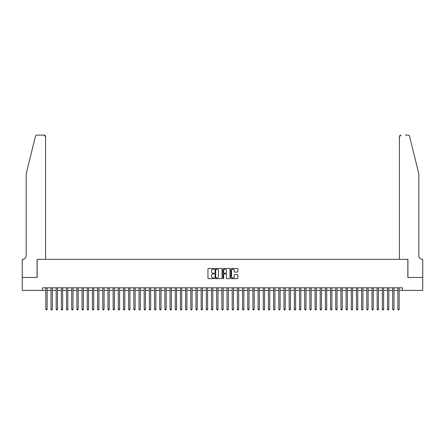 <?xml version="1.0" encoding="UTF-8"?>
<svg xmlns="http://www.w3.org/2000/svg" width="445" height="445" viewBox="0 0 445 445"><rect width="100%" height="100%" fill="white"/><g stroke="black" fill="none" stroke-linecap="round" stroke-linejoin="round"><path stroke-width="0.67" d="M214.217 268.847A0.356 0.356 0 0 0 213.861 268.491L208.46 268.491A0.506 0.506 0 0 0 207.954 268.997L207.954 278.147A0.506 0.506 0 0 0 208.46 278.653L213.861 278.653A0.356 0.356 0 0 0 214.217 278.297A0.356 0.356 0 0 0 213.861 277.941L213.161 277.941A1.624 1.624 0 0 1 211.536 276.317L211.536 275.555A1.624 1.624 0 0 1 213.161 273.925L213.861 273.925A0.356 0.356 0 0 0 214.217 273.569A0.356 0.356 0 0 0 213.861 273.219L213.161 273.219A1.624 1.624 0 0 1 211.536 271.589L211.536 270.827A1.624 1.624 0 0 1 213.161 269.203L213.861 269.203A0.356 0.356 0 0 0 214.217 268.847M237.352 272.073A0.506 0.506 0 0 0 237.858 271.567L237.858 268.997A0.506 0.506 0 0 0 237.352 268.491L231.356 268.491A0.506 0.506 0 0 0 230.849 268.997L230.849 278.147A0.506 0.506 0 0 0 231.356 278.653L237.352 278.653A0.506 0.506 0 0 0 237.858 278.147L237.858 275.043A0.506 0.506 0 0 0 237.352 274.537L234.788 274.537A0.506 0.506 0 0 0 234.276 275.043L234.276 276.584A1.357 1.357 0 0 1 232.919 277.941A1.357 1.357 0 0 1 231.556 276.584L231.556 270.56A1.357 1.357 0 0 1 232.919 269.203A1.357 1.357 0 0 1 234.276 270.56L234.276 271.567A0.506 0.506 0 0 0 234.788 272.073L237.352 272.073M42.598 290.396L22.278 290.396L22.278 277.458L37.157 277.458L37.157 259.335L407.843 259.335L407.843 277.458L422.722 277.458L422.722 290.396L402.402 290.396L402.402 287.809L42.598 287.809L42.598 290.396L45.829 290.396M222.055 268.997A0.506 0.506 0 0 0 221.549 268.491L215.552 268.491A0.506 0.506 0 0 0 215.041 268.997L215.041 278.147A0.506 0.506 0 0 0 215.552 278.653L221.549 278.653A0.506 0.506 0 0 0 222.055 278.147L222.055 268.997M223.451 268.491L229.448 268.491A0.506 0.506 0 0 1 229.959 268.997L229.959 278.147A0.506 0.506 0 0 1 229.448 278.653L226.883 278.653A0.506 0.506 0 0 1 226.377 278.147L226.377 274.437A0.506 0.506 0 0 0 225.865 273.925L224.163 273.925A0.506 0.506 0 0 0 223.657 274.437L223.657 278.297A0.356 0.356 0 0 1 223.301 278.653A0.356 0.356 0 0 1 222.945 278.297L222.945 268.997A0.506 0.506 0 0 1 223.451 268.491M47.126 290.396L51.008 290.396M52.304 290.396L56.187 290.396M57.483 290.396L61.365 290.396M62.656 290.396L66.539 290.396M67.835 290.396L71.717 290.396M73.013 290.396L76.896 290.396M78.187 290.396L82.069 290.396M83.365 290.396L87.248 290.396M88.544 290.396L92.427 290.396M93.723 290.396L97.605 290.396M98.896 290.396L102.778 290.396M104.074 290.396L107.957 290.396M109.253 290.396L113.136 290.396M114.426 290.396L118.309 290.396M119.605 290.396L123.488 290.396M124.784 290.396L128.666 290.396M129.957 290.396L133.845 290.396M135.135 290.396L139.018 290.396M140.314 290.396L144.197 290.396M145.493 290.396L149.375 290.396M150.666 290.396L154.548 290.396M155.845 290.396L159.727 290.396M161.023 290.396L164.906 290.396M166.196 290.396L170.085 290.396M171.375 290.396L175.258 290.396M176.554 290.396L180.436 290.396M181.732 290.396L185.615 290.396M186.906 290.396L190.788 290.396M192.084 290.396L195.967 290.396M197.263 290.396L201.146 290.396M202.436 290.396L206.324 290.396M207.615 290.396L211.497 290.396M212.793 290.396L216.676 290.396M217.972 290.396L221.855 290.396M223.145 290.396L227.028 290.396M228.324 290.396L232.207 290.396M233.503 290.396L237.385 290.396M238.676 290.396L242.564 290.396M243.854 290.396L247.737 290.396M249.033 290.396L252.916 290.396M254.212 290.396L258.094 290.396M259.385 290.396L263.268 290.396M264.564 290.396L268.446 290.396M269.742 290.396L273.625 290.396M274.915 290.396L278.804 290.396M280.094 290.396L283.977 290.396M285.273 290.396L289.155 290.396M290.452 290.396L294.334 290.396M295.625 290.396L299.507 290.396M300.803 290.396L304.686 290.396M305.982 290.396L309.865 290.396M311.155 290.396L315.043 290.396M316.334 290.396L320.216 290.396M321.512 290.396L325.395 290.396M326.691 290.396L330.574 290.396M331.864 290.396L335.747 290.396M337.043 290.396L340.926 290.396M342.222 290.396L346.104 290.396M347.395 290.396L351.277 290.396M352.574 290.396L356.456 290.396M357.752 290.396L361.635 290.396M362.931 290.396L366.814 290.396M368.104 290.396L371.987 290.396M373.283 290.396L377.165 290.396M378.461 290.396L382.344 290.396M383.635 290.396L387.517 290.396M388.813 290.396L392.696 290.396M393.992 290.396L397.875 290.396M399.171 290.396L402.402 290.396M216.109 269.203A0.356 0.356 0 0 0 215.753 269.559L215.753 277.585A0.356 0.356 0 0 0 216.109 277.941L216.849 277.941A1.624 1.624 0 0 0 218.473 276.317L218.473 270.827A1.624 1.624 0 0 0 216.849 269.203L216.109 269.203M226.377 270.588A1.357 1.357 0 0 0 225.014 269.225A1.357 1.357 0 0 0 223.657 270.588L223.657 272.707A0.506 0.506 0 0 0 224.163 273.219L225.865 273.219A0.506 0.506 0 0 0 226.377 272.707L226.377 270.588M47.126 287.809L47.126 309.242L45.829 309.242L45.829 287.809M47.126 309.242L46.736 309.915L46.219 309.915L45.829 309.242M35.444 136.265C35.839 135.413 35.839 135.413 35.444 136.265C35.839 135.413 35.839 135.413 35.444 136.265L26.16 173.912L26.16 255.714A3.621 3.621 0 0 1 22.534 259.335L22.25 259.335L22.25 277.458L37.08 277.458L37.08 259.335L45.574 259.335L45.574 136.637A1.552 1.552 0 0 0 44.022 135.085L36.952 135.085A1.552 1.552 0 0 0 35.444 136.265M39.722 135.085L44.022 135.085L45.574 136.637L45.574 259.335M26.16 255.714A3.621 3.621 0 0 1 22.534 259.335M415.992 162.369L409.556 136.265L418.84 173.912L418.84 255.714A3.621 3.621 0 0 0 422.466 259.335L422.75 259.335L422.75 277.458L407.92 277.458L407.92 259.335L399.426 259.335L399.426 136.637L399.426 259.335M405.278 135.085L408.048 135.085A1.552 1.552 0 0 1 409.556 136.265M400.978 135.085A1.552 1.552 0 0 0 399.426 136.637L400.978 135.085M418.84 255.714A3.621 3.621 0 0 0 422.466 259.335M52.304 287.809L52.304 309.242L51.008 309.242L51.008 287.809M52.304 309.242L51.915 309.915L51.398 309.915L51.008 309.242M57.483 287.809L57.483 309.242L56.187 309.242L56.187 287.809M57.483 309.242L57.094 309.915L56.576 309.915L56.187 309.242M62.656 287.809L62.656 309.242L61.365 309.242L61.365 287.809M62.656 309.242L62.267 309.915L61.749 309.915L61.365 309.242M67.835 287.809L67.835 309.242L66.539 309.242L66.539 287.809M67.835 309.242L67.445 309.915L66.928 309.915L66.539 309.242M73.013 287.809L73.013 309.242L71.717 309.242L71.717 287.809M73.013 309.242L72.624 309.915L72.107 309.915L71.717 309.242M78.187 287.809L78.187 309.242L76.896 309.242L76.896 287.809M78.187 309.242L77.803 309.915L77.28 309.915L76.896 309.242M83.365 287.809L83.365 309.242L82.069 309.242L82.069 287.809M83.365 309.242L82.976 309.915L82.459 309.915L82.069 309.242M88.544 287.809L88.544 309.242L87.248 309.242L87.248 287.809M88.544 309.242L88.154 309.915L87.637 309.915L87.248 309.242M93.723 287.809L93.723 309.242L92.427 309.242L92.427 287.809M93.723 309.242L93.333 309.915L92.816 309.915L92.427 309.242M98.896 287.809L98.896 309.242L97.605 309.242L97.605 287.809M98.896 309.242L98.506 309.915L97.989 309.915L97.605 309.242M104.074 287.809L104.074 309.242L102.778 309.242L102.778 287.809M104.074 309.242L103.685 309.915L103.168 309.915L102.778 309.242M109.253 287.809L109.253 309.242L107.957 309.242L107.957 287.809M109.253 309.242L108.864 309.915L108.346 309.915L107.957 309.242M114.426 287.809L114.426 309.242L113.136 309.242L113.136 287.809M114.426 309.242L114.042 309.915L113.52 309.915L113.136 309.242M119.605 287.809L119.605 309.242L118.309 309.242L118.309 287.809M119.605 309.242L119.216 309.915L118.698 309.915L118.309 309.242M124.784 287.809L124.784 309.242L123.488 309.242L123.488 287.809M124.784 309.242L124.394 309.915L123.877 309.915L123.488 309.242M129.957 287.809L129.957 309.242L128.666 309.242L128.666 287.809M129.957 309.242L129.573 309.915L129.056 309.915L128.666 309.242M135.135 287.809L135.135 309.242L133.845 309.242L133.845 287.809M135.135 309.242L134.746 309.915L134.229 309.915L133.845 309.242M140.314 287.809L140.314 309.242L139.018 309.242L139.018 287.809M140.314 309.242L139.925 309.915L139.407 309.915L139.018 309.242M145.493 287.809L145.493 309.242L144.197 309.242L144.197 287.809M145.493 309.242L145.103 309.915L144.586 309.915L144.197 309.242M150.666 287.809L150.666 309.242L149.375 309.242L149.375 287.809M150.666 309.242L150.282 309.915L149.759 309.915L149.375 309.242M155.845 287.809L155.845 309.242L154.548 309.242L154.548 287.809M155.845 309.242L155.455 309.915L154.938 309.915L154.548 309.242M161.023 287.809L161.023 309.242L159.727 309.242L159.727 287.809M161.023 309.242L160.634 309.915L160.117 309.915L159.727 309.242M166.196 287.809L166.196 309.242L164.906 309.242L164.906 287.809M166.196 309.242L165.813 309.915L165.295 309.915L164.906 309.242M171.375 287.809L171.375 309.242L170.085 309.242L170.085 287.809M171.375 309.242L170.986 309.915L170.468 309.915L170.085 309.242M176.554 287.809L176.554 309.242L175.258 309.242L175.258 287.809M176.554 309.242L176.164 309.915L175.647 309.915L175.258 309.242M181.732 287.809L181.732 309.242L180.436 309.242L180.436 287.809M181.732 309.242L181.343 309.915L180.826 309.915L180.436 309.242M186.906 287.809L186.906 309.242L185.615 309.242L185.615 287.809M186.906 309.242L186.522 309.915L185.999 309.915L185.615 309.242M192.084 287.809L192.084 309.242L190.788 309.242L190.788 287.809M192.084 309.242L191.695 309.915L191.178 309.915L190.788 309.242M197.263 287.809L197.263 309.242L195.967 309.242L195.967 287.809M197.263 309.242L196.874 309.915L196.356 309.915L195.967 309.242M202.436 287.809L202.436 309.242L201.146 309.242L201.146 287.809M202.436 309.242L202.052 309.915L201.535 309.915L201.146 309.242M207.615 287.809L207.615 309.242L206.324 309.242L206.324 287.809M207.615 309.242L207.225 309.915L206.708 309.915L206.324 309.242M212.793 287.809L212.793 309.242L211.497 309.242L211.497 287.809M212.793 309.242L212.404 309.915L211.887 309.915L211.497 309.242M217.972 287.809L217.972 309.242L216.676 309.242L216.676 287.809M217.972 309.242L217.583 309.915L217.065 309.915L216.676 309.242M223.145 287.809L223.145 309.242L221.855 309.242L221.855 287.809M223.145 309.242L222.761 309.915L222.239 309.915L221.855 309.242M228.324 287.809L228.324 309.242L227.028 309.242L227.028 287.809M228.324 309.242L227.935 309.915L227.417 309.915L227.028 309.242M233.503 287.809L233.503 309.242L232.207 309.242L232.207 287.809M233.503 309.242L233.113 309.915L232.596 309.915L232.207 309.242M238.676 287.809L238.676 309.242L237.385 309.242L237.385 287.809M238.676 309.242L238.292 309.915L237.775 309.915L237.385 309.242M243.854 287.809L243.854 309.242L242.564 309.242L242.564 287.809M243.854 309.242L243.465 309.915L242.948 309.915L242.564 309.242M249.033 287.809L249.033 309.242L247.737 309.242L247.737 287.809M249.033 309.242L248.644 309.915L248.126 309.915L247.737 309.242M254.212 287.809L254.212 309.242L252.916 309.242L252.916 287.809M254.212 309.242L253.822 309.915L253.305 309.915L252.916 309.242M259.385 287.809L259.385 309.242L258.094 309.242L258.094 287.809M259.385 309.242L259.001 309.915L258.478 309.915L258.094 309.242M264.564 287.809L264.564 309.242L263.268 309.242L263.268 287.809M264.564 309.242L264.174 309.915L263.657 309.915L263.268 309.242M269.742 287.809L269.742 309.242L268.446 309.242L268.446 287.809M269.742 309.242L269.353 309.915L268.836 309.915L268.446 309.242M274.915 287.809L274.915 309.242L273.625 309.242L273.625 287.809M274.915 309.242L274.532 309.915L274.014 309.915L273.625 309.242M280.094 287.809L280.094 309.242L278.804 309.242L278.804 287.809M280.094 309.242L279.705 309.915L279.187 309.915L278.804 309.242M285.273 287.809L285.273 309.242L283.977 309.242L283.977 287.809M285.273 309.242L284.883 309.915L284.366 309.915L283.977 309.242M290.452 287.809L290.452 309.242L289.155 309.242L289.155 287.809M290.452 309.242L290.062 309.915L289.545 309.915L289.155 309.242M295.625 287.809L295.625 309.242L294.334 309.242L294.334 287.809M295.625 309.242L295.241 309.915L294.718 309.915L294.334 309.242M300.803 287.809L300.803 309.242L299.507 309.242L299.507 287.809M300.803 309.242L300.414 309.915L299.897 309.915L299.507 309.242M305.982 287.809L305.982 309.242L304.686 309.242L304.686 287.809M305.982 309.242L305.593 309.915L305.075 309.915L304.686 309.242M311.155 287.809L311.155 309.242L309.865 309.242L309.865 287.809M311.155 309.242L310.771 309.915L310.254 309.915L309.865 309.242M316.334 287.809L316.334 309.242L315.043 309.242L315.043 287.809M316.334 309.242L315.944 309.915L315.427 309.915L315.043 309.242M321.512 287.809L321.512 309.242L320.216 309.242L320.216 287.809M321.512 309.242L321.123 309.915L320.606 309.915L320.216 309.242M326.691 287.809L326.691 309.242L325.395 309.242L325.395 287.809M326.691 309.242L326.302 309.915L325.784 309.915L325.395 309.242M331.864 287.809L331.864 309.242L330.574 309.242L330.574 287.809M331.864 309.242L331.481 309.915L330.958 309.915L330.574 309.242M337.043 287.809L337.043 309.242L335.747 309.242L335.747 287.809M337.043 309.242L336.654 309.915L336.136 309.915L335.747 309.242M342.222 287.809L342.222 309.242L340.926 309.242L340.926 287.809M342.222 309.242L341.832 309.915L341.315 309.915L340.926 309.242M347.395 287.809L347.395 309.242L346.104 309.242L346.104 287.809M347.395 309.242L347.011 309.915L346.494 309.915L346.104 309.242M352.574 287.809L352.574 309.242L351.277 309.242L351.277 287.809M352.574 309.242L352.184 309.915L351.667 309.915L351.277 309.242M357.752 287.809L357.752 309.242L356.456 309.242L356.456 287.809M357.752 309.242L357.363 309.915L356.846 309.915L356.456 309.242M362.931 287.809L362.931 309.242L361.635 309.242L361.635 287.809M362.931 309.242L362.541 309.915L362.024 309.915L361.635 309.242M368.104 287.809L368.104 309.242L366.814 309.242L366.814 287.809M368.104 309.242L367.72 309.915L367.197 309.915L366.814 309.242M373.283 287.809L373.283 309.242L371.987 309.242L371.987 287.809M373.283 309.242L372.893 309.915L372.376 309.915L371.987 309.242M378.461 287.809L378.461 309.242L377.165 309.242L377.165 287.809M378.461 309.242L378.072 309.915L377.555 309.915L377.165 309.242M383.635 287.809L383.635 309.242L382.344 309.242L382.344 287.809M383.635 309.242L383.251 309.915L382.733 309.915L382.344 309.242M388.813 287.809L388.813 309.242L387.517 309.242L387.517 287.809M388.813 309.242L388.424 309.915L387.907 309.915L387.517 309.242M393.992 287.809L393.992 309.242L392.696 309.242L392.696 287.809M393.992 309.242L393.603 309.915L393.085 309.915L392.696 309.242M399.171 287.809L399.171 309.242L397.875 309.242L397.875 287.809M399.171 309.242L398.781 309.915L398.264 309.915L397.875 309.242"/></g></svg>
